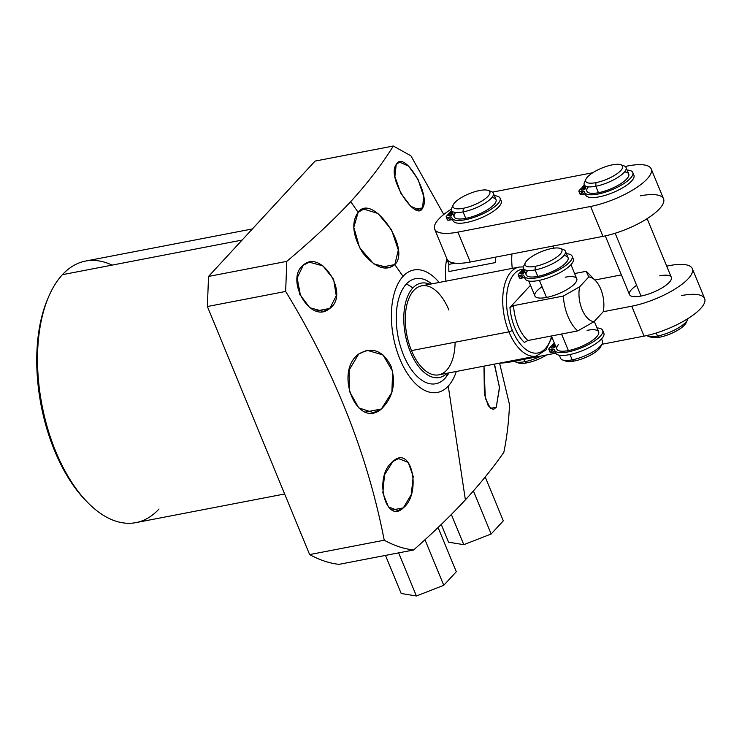 <?xml version="1.0" encoding="UTF-8"?>
<svg xmlns="http://www.w3.org/2000/svg" width="742" height="742" viewBox="0 0 742 742"><rect width="100%" height="100%" fill="white"/><g stroke="black" fill="none" stroke-linecap="round" stroke-linejoin="round"><path stroke-width="1.11" d="M503.308 520.838L491.158 533.999L463.787 544.674L448.576 542.198L463.787 544.674L491.158 533.999L503.308 520.838L485.222 476.967L503.308 520.838M473.415 490.954L491.158 533.999L473.415 490.954M451.349 514.494L463.787 544.674L451.349 514.494M441.258 524.436L448.576 542.198L441.258 524.436M443.762 585.299L416.401 595.984L401.19 593.498L416.401 595.984L443.762 585.299L424.981 539.722L443.762 585.299L456.302 571.739L443.762 585.299M398.63 552.873L416.401 595.984L398.63 552.873M385.488 555.406L401.19 593.498L385.488 555.406M438.068 527.497L456.302 571.739L438.068 527.497M315.062 161.088L208.53 276.432L207.38 306.52L309.627 554.58A215.393 113.211 79.1 0 0 338.992 564.356A215.393 113.211 -100.9 0 1 309.627 554.58L384.235 540.213A215.393 113.211 79.1 0 0 413.609 549.989L338.992 564.356L413.609 549.989C433.003 532.83 450.264 516.126 465.382 499.867C480.157 483.775 492.976 467.914 503.837 452.305A215.393 113.211 79.1 0 0 509.504 404.594L499.579 363.135L509.504 404.594A215.393 113.211 -100.9 0 1 503.837 452.305C492.976 467.914 480.157 483.775 465.382 499.867L448.261 386.072A62.347 32.769 79.1 0 0 456.321 371.464A62.347 32.769 79.1 0 1 448.261 386.072L465.382 499.867C450.264 516.126 433.003 532.83 413.609 549.989A215.393 113.211 -100.9 0 1 384.235 540.213L309.627 554.58L207.38 306.52L285.651 291.448C334.642 371.492 367.503 454.41 384.235 540.213C367.503 454.41 334.642 371.492 285.651 291.448L286.792 261.36L208.53 276.432L315.062 161.088L393.334 146.016C381.694 164.733 367.476 183.274 350.678 201.648C333.687 219.892 312.391 239.796 286.792 261.36L208.53 276.432L207.38 306.52L285.651 291.448L286.792 261.36C312.391 239.796 333.687 219.892 350.678 201.648C367.476 183.274 381.694 164.733 393.334 146.016L410.92 155.829L443.753 214.503L410.92 155.829L393.334 146.016L315.062 161.088M47.952 298.395A130.462 68.57 79.1 0 0 87.139 501.935M284.65 493.987L135.897 522.628A133.18 69.998 -100.9 0 1 47.766 428.876A133.18 69.998 -100.9 0 1 62.411 274.679L242.105 240.074L62.411 274.679A133.18 69.998 -100.9 0 1 85.534 261.073L252.382 228.953M88.048 502.863L86.239 501.036A130.462 68.57 -100.9 0 1 47.442 299.573L48.443 297.199A133.18 69.998 79.1 0 0 88.048 502.863A133.18 69.998 79.1 0 0 159.011 509.031M112.051 265.117A133.18 69.998 79.1 0 0 62.411 274.679A133.18 69.998 79.1 0 0 48.443 297.199M394.8 264.597C411.356 249.191 372.53 192.261 358.154 212.305L350.678 201.648L358.154 212.305C351.105 222.229 352.635 235.733 362.717 252.827C375.22 267.825 385.914 271.748 394.8 264.597L403.045 276.358L394.8 264.597L380.757 267.296L394.8 264.597L398.324 250.035L391.47 229.64L377.91 213.464L363.765 209.086L358.154 212.305L353.795 227.284L359.62 247.763L373.745 263.892L389.086 267.834L394.8 264.597M439.181 282.452A62.347 32.769 79.1 0 0 403.045 276.358A62.347 32.769 79.1 0 0 399.901 359.1A62.347 32.769 79.1 0 0 448.261 386.072A62.347 32.769 79.1 0 1 399.901 359.1A62.347 32.769 79.1 0 1 403.045 276.358A62.347 32.769 79.1 0 1 439.181 282.452M494.701 365.008L499.514 387.834L496.25 407.275L490.267 408.425L496.25 407.275L493.356 409.584L488.227 405.744L484.368 394.076L483.979 366.14L485.324 398.25L490.555 408.666L496.25 407.275L499.487 387.185L494.293 364.155M422.699 207.843C431.139 195.025 404.065 149.179 396.2 164.538C386.22 177.626 416.522 223.054 422.699 207.843L423.552 195.916L417.996 179.295L408.61 166.106L399.502 162.155L396.2 164.538L394.892 176.513L400.782 193.17L410.753 206.257L419.675 210.171L422.699 207.843L415.121 209.3L422.699 207.843M403.342 507.853C421.873 493.124 411.615 443.837 392.88 461.468C372.846 476.522 386.072 525.021 403.342 507.853L411.263 494.608L413.22 476.438L408.239 462.387L398.575 458.621L392.88 461.468L384.514 474.834L382.844 492.846L388.335 506.795L397.981 510.635L403.342 507.853L392.388 509.967L403.342 507.853M329.8 308.422C350.113 294.583 321.156 248.496 303.302 265.117C284.585 278.871 310.49 325.376 329.8 308.422L336.265 295.77L333.603 279.298L322.965 265.896L309.377 262.195L303.302 265.117L297.273 277.703L299.731 294.333L309.766 307.717L323.327 311.417L329.8 308.422L316.333 311.009L329.8 308.422M358.72 354.008C333.65 372.039 357.171 429.878 381.388 408.99C393.056 397.48 396.256 383.206 391.006 366.14C382.872 350.502 372.113 346.458 358.72 354.008L349.102 370.1L349.343 391.155L358.748 407.887L373.402 412.663L381.388 408.99L365.565 412.033L381.388 408.99L391.859 392.472L392.648 371.334L383.03 354.954L367.002 350.27L358.72 354.008M300.26 295.566A25.488 13.393 79.1 0 0 297.078 281.626A25.488 13.393 -100.9 0 1 300.26 295.566M449.114 372.855L445.608 377.678A53.507 28.122 -100.9 0 1 445.061 378.29A16.955 13.458 -137.3 0 0 447.537 373.152A16.955 13.458 42.7 0 1 445.061 378.29A53.507 28.122 -100.9 0 1 403.555 355.14A53.507 28.122 -100.9 0 1 406.245 284.14A16.955 13.458 42.7 0 1 412.765 288.044A48.063 25.265 79.1 0 0 410.085 351.198A48.063 25.265 79.1 0 0 447.027 373.254A48.063 25.265 -100.9 0 1 410.085 351.198A48.063 25.265 -100.9 0 1 412.765 288.044A48.063 25.265 -100.9 0 1 429.887 284.242A48.063 25.265 79.1 0 0 412.765 288.044A16.955 13.458 -137.3 0 0 406.245 284.14A53.507 28.122 -100.9 0 1 426.928 280.662L431.974 283.843M448.919 310.073A45.327 23.818 79.1 0 0 413.758 290.465A45.327 23.818 79.1 0 0 411.476 350.604A45.327 23.818 79.1 0 0 438.763 374.84A45.327 23.818 79.1 0 0 455.106 342.21M551.946 337.295L545.917 349.936L536.197 356.086A45.327 23.818 -100.9 0 1 508.91 331.85A2.718 0.835 -22.4 0 0 512.305 330.19A42.6 22.39 79.1 0 0 551.538 336.33A42.6 22.39 -100.9 0 1 512.305 330.19A42.6 22.39 -100.9 0 1 523.203 269.123A42.6 22.39 79.1 0 0 512.305 330.19A2.718 0.835 157.6 0 1 508.91 331.85A45.327 23.818 79.1 0 0 536.197 356.086L438.763 374.84A45.327 23.818 -100.9 0 1 411.476 350.604A45.327 23.818 -100.9 0 1 421.632 285.837L519.057 267.074A45.327 23.818 79.1 0 0 508.91 331.85L411.476 350.604L508.91 331.85A45.327 23.818 -100.9 0 1 519.057 267.074L523.462 266.897M586.18 271.322L588.786 276.933L579.678 286.792L563.345 296.049L513.566 305.63L509.939 307.54L530.502 285.28L509.939 307.54A36.729 19.301 79.1 0 0 524.316 342.405L527.942 340.504A34.011 17.873 -100.9 0 1 513.566 305.63L509.939 307.54A36.729 19.301 79.1 0 0 524.316 342.405L527.942 340.504A34.011 17.873 -100.9 0 1 513.566 305.63L563.345 296.049A34.011 17.873 79.1 0 0 577.721 330.913L527.942 340.504L577.721 330.913A34.011 17.873 -100.9 0 1 563.345 296.049L579.678 286.792A22.668 11.918 79.1 0 0 582.053 309.433A22.668 11.918 79.1 0 0 594.054 321.657L577.721 330.913L594.054 321.657A22.668 11.918 -100.9 0 1 582.053 309.433A22.668 11.918 -100.9 0 1 579.678 286.792L588.786 276.933L586.18 271.322L574.614 273.548L586.18 271.322A34.011 17.873 -100.9 0 1 587.738 272.778L595.279 280.402A22.668 11.918 79.1 0 0 588.786 276.933A22.668 11.918 -100.9 0 1 600.779 289.157A22.668 11.918 -100.9 0 1 603.153 311.807A22.668 11.918 79.1 0 0 595.279 280.402M603.153 311.807L594.054 321.657L603.153 311.807M445.061 378.29A53.507 28.122 -100.9 0 1 403.555 355.14A53.507 28.122 -100.9 0 1 406.245 284.14A53.507 28.122 -100.9 0 1 431.761 283.88M542.059 286.737A22.631 6.947 -22.4 0 0 546.474 297.449A22.631 6.947 -22.4 0 0 574.725 283.694A22.631 6.947 -22.4 0 0 565.172 277.211M551.714 248.505A19.904 6.112 157.6 0 1 560.117 254.209A19.904 6.112 157.6 0 1 535.27 266.313A19.904 6.112 157.6 0 1 526.857 260.609A19.904 6.112 157.6 0 1 551.714 248.505A19.904 6.112 -22.4 0 0 525.317 262.761A19.904 6.112 -22.4 0 0 535.27 266.313A19.904 6.112 -22.4 0 0 556.574 257.251A19.904 6.112 -22.4 0 0 560.154 248.403A19.904 6.112 -22.4 0 0 551.714 248.505M601.076 345.355A19.904 6.112 157.6 0 1 574.308 361.029A19.904 6.112 157.6 0 1 564.597 360.399M570.96 264.681L576.738 278.714A22.631 6.947 157.6 0 1 568.057 288.916A22.631 6.947 157.6 0 1 546.474 297.449L539.415 280.328L546.474 297.449A22.631 6.947 157.6 0 1 534.899 295.956L528.74 281.014M565.395 251.176L568.057 257.641A22.631 6.947 157.6 0 1 559.366 267.843A22.631 6.947 157.6 0 1 537.792 276.386L535.13 269.921A22.631 6.947 -22.4 0 0 556.704 261.388A22.631 6.947 -22.4 0 0 565.395 251.176A22.631 6.947 -22.4 0 0 561.416 249.136M594.323 321.369L598.646 331.85A22.631 6.947 157.6 0 1 589.955 342.053A22.631 6.947 157.6 0 1 568.381 350.595L561.555 334.03L568.381 350.595A22.631 6.947 157.6 0 1 556.806 349.102L551.399 335.987M601.549 338.89L602.458 341.107A22.631 6.947 157.6 0 1 593.776 351.309A22.631 6.947 157.6 0 1 572.193 359.851L570.004 354.537L572.193 359.851A22.631 6.947 157.6 0 1 560.618 358.358L559.329 355.214M524.937 264.18A22.631 6.947 -22.4 0 0 523.555 268.428A22.631 6.947 -22.4 0 0 535.13 269.921L537.792 276.386A22.631 6.947 157.6 0 1 526.217 274.892L523.555 268.428M445.97 281.144A44.891 23.596 -100.9 0 1 446.814 258.624A44.891 23.596 -100.9 0 0 445.97 281.144M651.207 168.907A45.345 13.931 -22.4 0 0 627.945 165.93L625.191 166.458L627.945 165.93A45.345 13.931 -22.4 0 1 647.2 178.859A45.345 13.931 -22.4 0 1 590.632 206.452L602.958 236.373L590.632 206.452A45.345 13.931 -22.4 0 0 633.826 189.34A45.345 13.931 -22.4 0 0 651.207 168.907L663.543 198.837A45.345 13.931 157.6 0 1 646.161 219.261A45.345 13.931 157.6 0 1 602.958 236.373L470.252 262.037L457.925 232.116L590.632 206.452L457.925 232.116A45.345 13.931 -22.4 0 1 434.654 229.13A45.345 13.931 -22.4 0 1 451.377 209.114A45.345 13.931 -22.4 0 0 457.925 232.116L470.252 262.037A45.345 13.931 157.6 0 1 455.124 263.16A45.345 13.931 157.6 0 1 447.111 259.32L448.854 264.365A56.68 29.791 79.1 0 0 448.901 271.535A56.68 29.791 -100.9 0 1 448.854 264.365L455.124 263.16L448.854 264.365L447.111 259.32A45.345 13.931 -22.4 0 0 455.124 263.16A45.345 13.931 -22.4 0 0 470.252 262.037L602.958 236.373A45.345 13.931 -22.4 0 0 659.536 208.78A45.345 13.931 -22.4 0 0 640.281 195.851M554.051 248.134A44.891 23.596 79.1 0 0 553.059 246.029A44.891 23.596 -100.9 0 1 554.051 248.134M495.498 262.566A56.68 29.791 -100.9 0 1 495.415 257.177A56.68 29.791 79.1 0 0 495.498 262.566L448.901 271.535L495.498 262.566M511.934 253.977A44.891 23.596 79.1 0 0 512.258 268.381A44.891 23.596 -100.9 0 1 511.934 253.977M479.675 190.499A19.904 6.112 157.6 0 1 488.078 196.203A19.904 6.112 157.6 0 1 463.221 208.307A19.904 6.112 157.6 0 1 454.818 202.603A19.904 6.112 157.6 0 1 479.675 190.499A19.904 6.112 -22.4 0 0 453.279 204.764A19.904 6.112 -22.4 0 0 463.221 208.307A19.904 6.112 -22.4 0 0 484.535 199.246A19.904 6.112 -22.4 0 0 488.115 190.397A19.904 6.112 -22.4 0 0 479.675 190.499M514.123 361.252A22.631 6.947 157.6 0 0 524.817 361.688A22.631 6.947 -22.4 0 1 515.217 361.808L518.482 362.968A19.904 6.112 157.6 0 0 526.931 362.866L524.817 361.688L523.861 359.369L524.817 361.688A22.631 6.947 -22.4 0 0 541.224 356.012A22.631 6.947 157.6 0 1 524.817 361.688L526.931 362.866A19.904 6.112 157.6 0 0 546.502 354.991A19.904 6.112 157.6 0 1 526.931 362.866A19.904 6.112 157.6 0 1 517.22 362.235M493.356 193.18L496.018 199.635A22.631 6.947 157.6 0 1 487.327 209.847A22.631 6.947 157.6 0 1 465.753 218.38L463.091 211.915A22.631 6.947 -22.4 0 0 484.665 203.382A22.631 6.947 -22.4 0 0 493.356 193.18A22.631 6.947 -22.4 0 0 489.377 191.13M452.898 206.174A22.631 6.947 -22.4 0 0 451.516 210.422A22.631 6.947 -22.4 0 0 463.091 211.915L465.753 218.38A22.631 6.947 157.6 0 1 454.178 216.887L451.516 210.422M592.812 172.719L495.239 191.584A45.345 13.931 -22.4 0 0 492.53 192.15A45.345 13.931 -22.4 0 1 495.239 191.584L592.812 172.719M447.111 259.32A45.345 13.931 157.6 0 1 446.99 259.051L434.654 229.13M594.889 280.012L621.369 274.892L594.889 280.012M666.706 266.128L669.052 265.673A45.345 13.931 157.6 0 1 688.316 278.602A45.345 13.931 157.6 0 1 631.739 306.196L603.172 311.723L631.739 306.196A45.345 13.931 -22.4 0 0 674.942 289.083A45.345 13.931 -22.4 0 0 692.323 268.65A45.345 13.931 -22.4 0 0 669.052 265.673L666.706 266.128M636.636 285.336A22.631 6.947 -22.4 0 0 641.051 296.049A22.631 6.947 -22.4 0 0 669.303 282.294A22.631 6.947 -22.4 0 0 659.74 275.811M692.323 268.65L704.65 298.572A45.345 13.931 157.6 0 1 687.278 319.004A45.345 13.931 157.6 0 1 644.075 336.117L601.892 344.279L644.075 336.117L631.739 306.196L644.075 336.117A45.345 13.931 157.6 0 0 700.643 308.524A45.345 13.931 157.6 0 0 681.388 295.594M555.804 353.192L511.368 361.781A45.345 13.931 157.6 0 1 499.932 363.07A45.345 13.931 157.6 0 0 511.368 361.781L555.804 353.192M511.015 360.937L511.368 361.781L511.015 360.937M612.382 164.835A19.904 6.112 157.6 0 1 620.785 170.539A19.904 6.112 157.6 0 1 595.928 182.643A19.904 6.112 157.6 0 1 587.525 176.939A19.904 6.112 157.6 0 1 612.382 164.835A19.904 6.112 -22.4 0 0 585.985 179.1A19.904 6.112 -22.4 0 0 595.928 182.643A19.904 6.112 -22.4 0 0 617.242 173.582A19.904 6.112 -22.4 0 0 620.822 164.733A19.904 6.112 -22.4 0 0 612.382 164.835M686.415 321.536A19.904 6.112 157.6 0 1 659.638 337.202A19.904 6.112 157.6 0 1 649.927 336.571M647.135 218.649L671.315 277.313A22.631 6.947 157.6 0 1 662.625 287.516A22.631 6.947 157.6 0 1 641.051 296.049L615.164 233.257L641.051 296.049A22.631 6.947 157.6 0 1 629.476 294.555L605.296 235.891M626.062 167.516L628.724 173.98A22.631 6.947 157.6 0 1 620.034 184.183A22.631 6.947 157.6 0 1 598.46 192.716L595.798 186.251A22.631 6.947 -22.4 0 0 617.372 177.718A22.631 6.947 -22.4 0 0 626.062 167.516A22.631 6.947 -22.4 0 0 622.084 165.475M687.927 318.596A22.631 6.947 157.6 0 1 657.523 336.024L656.28 332.991L657.523 336.024A22.631 6.947 157.6 0 1 646.783 335.551M585.605 180.51A22.631 6.947 -22.4 0 0 584.223 184.758A22.631 6.947 -22.4 0 0 595.798 186.251L598.46 192.716A22.631 6.947 157.6 0 1 586.885 191.223L584.223 184.758M686.035 322.946A19.904 6.112 157.6 0 1 659.638 337.202L657.523 336.024A22.631 6.947 -22.4 0 0 687.528 319.821L686.035 322.946M659.638 337.202A19.904 6.112 157.6 0 1 651.188 337.304L647.924 336.145A22.631 6.947 -22.4 0 0 657.523 336.024L659.638 337.202M620.822 164.733L624.087 165.902A22.631 6.947 157.6 0 1 620.015 175.956A22.631 6.947 157.6 0 1 595.798 186.251L595.928 182.643L595.798 186.251A22.631 6.947 157.6 0 1 584.483 182.226L585.985 179.1M488.115 190.397L491.38 191.566A22.631 6.947 157.6 0 1 487.308 201.62A22.631 6.947 157.6 0 1 463.091 211.915L463.221 208.307L463.091 211.915A22.631 6.947 157.6 0 1 451.776 207.89L453.279 204.764M560.154 248.403L563.419 249.572A22.631 6.947 157.6 0 1 559.347 259.626A22.631 6.947 157.6 0 1 535.13 269.921L535.27 266.313L535.13 269.921A22.631 6.947 157.6 0 1 523.824 265.886L525.317 262.761M600.695 346.774A19.904 6.112 157.6 0 1 574.308 361.029L572.193 359.851A22.631 6.947 -22.4 0 0 602.198 343.648L600.695 346.774M574.308 361.029A19.904 6.112 157.6 0 1 565.858 361.131L562.594 359.963A22.631 6.947 -22.4 0 0 572.193 359.851L574.308 361.029M519.752 276.896A4.266 1.308 -22.4 0 0 521.561 278.12L522.776 277.888A4.266 1.308 157.6 0 1 524.789 277.972A4.266 1.308 157.6 0 0 522.776 277.888L521.626 275.096A4.266 1.308 157.6 0 1 523.833 275.467A26.026 7.995 -22.4 0 0 557.103 270.728A26.026 7.995 -22.4 0 0 566.452 253.745A26.026 7.995 -22.4 0 1 572.11 256.175A26.026 7.995 -22.4 0 1 551.093 273.483A26.026 7.995 -22.4 0 1 523.982 276.005A26.026 7.995 -22.4 0 1 523.833 275.467A4.266 1.308 -22.4 0 0 523.806 275.375A4.266 1.308 -22.4 0 0 521.626 275.096L520.402 275.328L521.626 275.096L522.776 277.888L521.561 278.12A4.266 1.308 157.6 0 1 519.381 277.842L518.222 275.05A4.266 1.308 -22.4 0 0 520.402 275.328L521.561 278.12L520.402 275.328A4.266 1.308 -22.4 0 1 518.602 274.104L520.893 271.637L518.602 274.104A4.266 1.308 -22.4 0 0 518.222 275.05M524.984 278.259A26.026 7.995 -22.4 0 0 553.68 275.672A26.026 7.995 -22.4 0 0 572.258 257.752M563.892 255.582A22.631 6.947 157.6 0 1 563.419 265.024A22.631 6.947 157.6 0 1 537.792 276.386A22.631 6.947 157.6 0 1 527.729 270.487M524.585 270.923L520.893 271.637L524.585 270.923M523.648 268.65L521.598 270.867L524.344 270.338L521.598 270.867L523.648 268.65M521.812 273.807A2.133 0.659 157.6 0 1 520.912 273.195A2.133 0.659 157.6 0 1 523.574 271.897A2.133 0.659 157.6 0 1 524.473 272.509A2.133 0.659 157.6 0 1 521.812 273.807A2.133 0.659 -22.4 0 0 523.843 273A2.133 0.659 -22.4 0 0 524.659 272.045A2.133 0.659 -22.4 0 0 523.574 271.897A2.133 0.659 -22.4 0 0 521.543 272.704A2.133 0.659 -22.4 0 0 520.717 273.668A2.133 0.659 -22.4 0 0 521.812 273.807M523.991 272.908L523.574 271.897L523.991 272.908M572.11 256.175L573.26 258.967A26.026 7.995 157.6 0 1 552.243 276.274A26.026 7.995 157.6 0 1 525.132 278.807L523.982 276.005M521.83 271.451L521.598 270.867L521.83 271.451M558.485 344.492A22.631 6.947 -22.4 0 0 568.381 350.595A22.631 6.947 -22.4 0 0 596.624 336.84A22.631 6.947 -22.4 0 0 587.07 330.357M554.933 344.548L552.178 345.076L554.237 342.86L552.178 345.076L552.419 345.661L552.178 345.076L554.933 344.548M548.811 349.259L549.961 352.051A4.266 1.308 157.6 0 0 552.141 352.329L553.365 352.098L552.141 352.329L550.991 349.538L552.215 349.306L553.365 352.098A4.266 1.308 157.6 0 1 555.378 352.181A4.266 1.308 -22.4 0 0 553.365 352.098L552.215 349.306A4.266 1.308 -22.4 0 1 554.395 349.584A4.266 1.308 -22.4 0 1 554.413 349.677A26.026 7.995 -22.4 0 0 554.571 350.215A26.026 7.995 -22.4 0 0 581.682 347.692A26.026 7.995 -22.4 0 0 602.699 330.385A26.026 7.995 -22.4 0 0 597.041 327.955A26.026 7.995 157.6 0 1 587.692 344.928A26.026 7.995 157.6 0 1 554.413 349.677A4.266 1.308 -22.4 0 0 552.215 349.306L550.991 349.538A4.266 1.308 157.6 0 1 549.191 348.313L551.482 345.846L555.174 345.132L551.482 345.846L549.191 348.313A4.266 1.308 -22.4 0 0 548.811 349.259A4.266 1.308 -22.4 0 0 550.991 349.538L552.141 352.329A4.266 1.308 157.6 0 1 550.341 351.105M554.163 346.106A2.133 0.659 -22.4 0 0 551.501 347.404A2.133 0.659 -22.4 0 0 552.4 348.017A2.133 0.659 -22.4 0 0 555.062 346.718A2.133 0.659 -22.4 0 0 554.163 346.106A2.133 0.659 -22.4 0 0 552.122 346.913A2.133 0.659 -22.4 0 0 551.306 347.877A2.133 0.659 -22.4 0 0 552.4 348.017A2.133 0.659 -22.4 0 0 554.432 347.21A2.133 0.659 -22.4 0 0 555.248 346.254A2.133 0.659 -22.4 0 0 554.163 346.106L554.571 347.117L554.163 346.106M602.838 331.952A26.026 7.995 157.6 0 1 584.269 349.881A26.026 7.995 157.6 0 1 555.563 352.469M602.699 330.385L603.849 333.177A26.026 7.995 157.6 0 1 582.832 350.484A26.026 7.995 157.6 0 1 555.721 353.016L554.571 350.215M447.714 218.899A4.266 1.308 -22.4 0 0 449.513 220.114L450.737 219.882A4.266 1.308 157.6 0 1 452.75 219.966A4.266 1.308 157.6 0 0 450.737 219.882L449.587 217.091A4.266 1.308 157.6 0 1 451.785 217.462A26.026 7.995 -22.4 0 0 485.064 212.722A26.026 7.995 -22.4 0 0 494.413 195.74A26.026 7.995 -22.4 0 1 500.071 198.17A26.026 7.995 -22.4 0 1 479.054 215.477A26.026 7.995 -22.4 0 1 451.943 218.009A26.026 7.995 -22.4 0 1 451.785 217.462A4.266 1.308 -22.4 0 0 451.767 217.369A4.266 1.308 -22.4 0 0 449.587 217.091L448.363 217.323L449.587 217.091L450.737 219.882L449.513 220.114A4.266 1.308 157.6 0 1 447.333 219.836L446.183 217.044A4.266 1.308 -22.4 0 0 448.363 217.323L449.513 220.114L448.363 217.323A4.266 1.308 -22.4 0 1 446.563 216.098L448.854 213.631L446.563 216.098A4.266 1.308 -22.4 0 0 446.183 217.044M452.945 220.253A26.026 7.995 -22.4 0 0 481.641 217.666A26.026 7.995 -22.4 0 0 500.21 199.746M491.844 197.576A22.631 6.947 157.6 0 1 491.38 207.018A22.631 6.947 157.6 0 1 465.753 218.38A22.631 6.947 157.6 0 1 455.69 212.481M452.546 212.917L448.854 213.631L452.546 212.917M451.609 210.645L449.559 212.871L452.305 212.333L449.559 212.871L451.609 210.645M449.773 215.801A2.133 0.659 157.6 0 1 448.873 215.189A2.133 0.659 157.6 0 1 451.535 213.9A2.133 0.659 157.6 0 1 452.435 214.503A2.133 0.659 157.6 0 1 449.773 215.801A2.133 0.659 -22.4 0 0 451.804 214.995A2.133 0.659 -22.4 0 0 452.62 214.039A2.133 0.659 -22.4 0 0 451.535 213.9A2.133 0.659 -22.4 0 0 449.494 214.698A2.133 0.659 -22.4 0 0 448.678 215.662A2.133 0.659 -22.4 0 0 449.773 215.801M451.943 214.902L451.535 213.9L451.943 214.902M500.071 198.17L501.221 200.961A26.026 7.995 157.6 0 1 480.204 218.269A26.026 7.995 157.6 0 1 453.093 220.801L451.943 218.009M449.791 213.446L449.559 212.871L449.791 213.446M580.42 193.235A4.266 1.308 -22.4 0 0 582.22 194.45L583.444 194.219A4.266 1.308 157.6 0 1 585.457 194.302A4.266 1.308 157.6 0 0 583.444 194.219L582.294 191.427A4.266 1.308 157.6 0 1 584.492 191.798A26.026 7.995 -22.4 0 0 617.771 187.058A26.026 7.995 -22.4 0 0 627.12 170.076A26.026 7.995 -22.4 0 1 632.778 172.506A26.026 7.995 -22.4 0 1 611.76 189.813A26.026 7.995 -22.4 0 1 584.65 192.345A26.026 7.995 -22.4 0 1 584.492 191.798A4.266 1.308 -22.4 0 0 584.473 191.705A4.266 1.308 -22.4 0 0 582.294 191.427L581.069 191.659L582.294 191.427L583.444 194.219L582.22 194.45A4.266 1.308 157.6 0 1 580.04 194.172L578.89 191.38A4.266 1.308 -22.4 0 0 581.069 191.659L582.22 194.45L581.069 191.659A4.266 1.308 -22.4 0 1 579.27 190.444L581.561 187.967L579.27 190.444A4.266 1.308 -22.4 0 0 578.89 191.38M585.651 194.59A26.026 7.995 -22.4 0 0 614.348 192.002A26.026 7.995 -22.4 0 0 632.917 174.082M624.551 171.912A22.631 6.947 157.6 0 1 624.087 181.354A22.631 6.947 157.6 0 1 598.46 192.716A22.631 6.947 157.6 0 1 588.397 186.817M585.252 187.253L581.561 187.967L585.252 187.253M584.316 184.981L582.266 187.207L585.011 186.678L582.266 187.207L584.316 184.981M582.479 190.137A2.133 0.659 157.6 0 1 581.58 189.525A2.133 0.659 157.6 0 1 584.242 188.236A2.133 0.659 157.6 0 1 585.141 188.848A2.133 0.659 157.6 0 1 582.479 190.137A2.133 0.659 -22.4 0 0 584.511 189.34A2.133 0.659 -22.4 0 0 585.327 188.375A2.133 0.659 -22.4 0 0 584.242 188.236A2.133 0.659 -22.4 0 0 582.201 189.034A2.133 0.659 -22.4 0 0 581.385 189.998A2.133 0.659 -22.4 0 0 582.479 190.137M584.65 189.247L584.242 188.236L584.65 189.247M632.778 172.506L633.928 175.297A26.026 7.995 157.6 0 1 612.911 192.605A26.026 7.995 157.6 0 1 585.8 195.137L584.65 192.345M582.498 187.782L582.266 187.207L582.498 187.782"/></g></svg>
